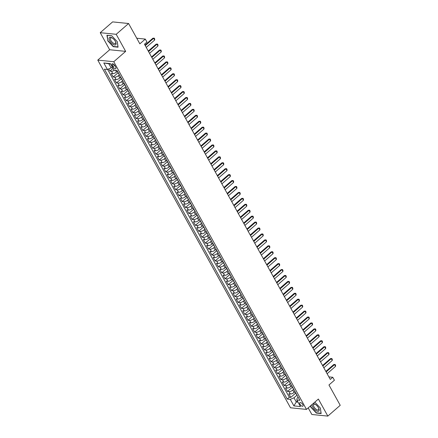 <?xml version="1.0" encoding="UTF-8"?>
<svg xmlns="http://www.w3.org/2000/svg" width="438" height="438" viewBox="0 0 438 438"><rect width="100%" height="100%" fill="white"/><g stroke="black" fill="none" stroke-linecap="round" stroke-linejoin="round"><path stroke-width="0.66" d="M302.773 404.548A2.354 1.051 -131.1 0 0 299.844 402.637A2.354 1.051 -131.1 0 0 300.008 404.269A2.354 1.051 -131.1 0 0 302.932 406.185A2.354 1.051 -131.1 0 0 302.773 404.548M308.204 407.904L311.851 414.485L327.832 416.1L340.222 405.309L328.954 384.986L334.408 380.239L332.765 377.271L328.872 376.877M97.778 60.115L290.498 407.789L306.485 409.404L113.76 61.725L97.778 60.115L109.675 49.751L125.657 51.366L116.201 34.306L100.22 32.691L109.675 49.751M100.22 32.691L112.61 21.9L128.591 23.515L139.853 43.833L145.306 39.086L136.744 38.221M116.201 34.306L128.591 23.515M108.717 68.947L109.9 71.076L112.999 68.372M117.4 71.274L116.503 72.056A2.94 1.133 151 0 1 112.79 73.606L111.214 73.447L113.19 77.006L118.085 72.741M120.685 77.203L119.788 77.986A2.94 1.133 -29 0 1 116.081 79.541L114.504 79.382L116.475 82.941L121.375 78.676M123.976 83.138L123.078 83.921A2.94 1.133 -29 0 1 119.366 85.476L117.795 85.317L119.766 88.876L124.666 84.605M127.266 89.073L126.368 89.856A2.94 1.133 -29 0 1 122.656 91.405L121.08 91.246L123.056 94.805L127.951 90.54M130.557 95.002L129.653 95.785A2.94 1.133 -29 0 1 125.947 97.34L124.37 97.181L126.341 100.74L131.241 96.475M133.842 100.937L132.944 101.72A2.94 1.133 -29 0 1 129.237 103.275L127.661 103.116L129.632 106.675L134.532 102.404M137.132 106.872L136.234 107.655A2.94 1.133 -29 0 1 132.522 109.204L130.946 109.046L132.922 112.604L137.817 108.339M140.423 112.801L139.525 113.584A2.94 1.133 -29 0 1 135.813 115.139L134.236 114.98L136.207 118.539L141.107 114.274M143.708 118.736L142.81 119.519A2.94 1.133 -29 0 1 139.103 121.074L137.527 120.915L139.498 124.474L144.398 120.204M146.998 124.671L146.1 125.454A2.94 1.133 -29 0 1 142.388 127.004L140.812 126.845L142.788 130.404L147.683 126.139M150.289 130.601L149.391 131.384A2.94 1.133 -29 0 1 145.679 132.938L144.102 132.78L146.073 136.338L150.973 132.073M153.574 136.536L152.676 137.318A2.94 1.133 -29 0 1 148.969 138.873L147.392 138.715L149.363 142.273L154.264 138.003M156.864 142.47L155.966 143.253A2.94 1.133 -29 0 1 152.254 144.803L150.677 144.644L152.654 148.203L157.554 143.938M160.155 148.4L159.257 149.183A2.94 1.133 -29 0 1 155.545 150.738L153.968 150.579L155.939 154.138L160.839 149.873M163.44 154.335L162.542 155.118A2.94 1.133 -29 0 1 158.835 156.673L157.258 156.514L159.229 160.073L164.13 155.802M166.73 160.27L165.832 161.053A2.94 1.133 -29 0 1 162.12 162.602L160.543 162.443L162.52 166.002L167.42 161.737M170.021 166.199L169.123 166.982A2.94 1.133 -29 0 1 165.411 168.537L163.834 168.378L165.81 171.937L170.705 167.672M173.306 172.134L172.408 172.917A2.94 1.133 -29 0 1 168.701 174.472L167.124 174.313L169.095 177.872L173.995 173.601M176.596 178.069L175.698 178.852A2.94 1.133 -29 0 1 171.986 180.401L170.409 180.242L172.386 183.801L177.286 179.536M179.887 183.998L178.989 184.781A2.94 1.133 -29 0 1 175.277 186.336L173.7 186.177L175.676 189.736L180.571 185.471M183.177 189.933L182.274 190.716A2.94 1.133 -29 0 1 178.567 192.271L176.99 192.112L178.961 195.671L183.861 191.401M186.462 195.868L185.564 196.651A2.94 1.133 -29 0 1 181.858 198.2L180.281 198.042L182.252 201.6L187.152 197.335M189.753 201.798L188.855 202.58A2.94 1.133 -29 0 1 185.143 204.135L183.566 203.977L185.542 207.535L190.437 203.27M193.043 207.732L192.145 208.515A2.94 1.133 -29 0 1 188.433 210.07L186.856 209.911L188.827 213.47L193.727 209.2M196.328 213.667L195.43 214.45A2.94 1.133 -29 0 1 191.724 216L190.147 215.841L192.118 219.4L197.018 215.135M199.619 219.597L198.721 220.38A2.94 1.133 -29 0 1 195.009 221.935L193.432 221.776L195.408 225.335L200.303 221.07M202.909 225.532L202.011 226.315A2.94 1.133 -29 0 1 198.299 227.869L196.722 227.711L198.693 231.269L203.593 226.999M206.194 231.467L205.296 232.249A2.94 1.133 -29 0 1 201.589 233.799L200.013 233.64L201.984 237.199L206.884 232.934M209.484 237.396L208.587 238.179A2.94 1.133 -29 0 1 204.874 239.734L203.298 239.575L205.274 243.134L210.169 238.869M212.775 243.331L211.877 244.114A2.94 1.133 -29 0 1 208.165 245.669L206.588 245.51L208.559 249.069L213.459 244.798M216.06 249.266L215.162 250.049A2.94 1.133 -29 0 1 211.455 251.598L209.879 251.439L211.85 254.998L216.75 250.733M219.35 255.195L218.452 255.978A2.94 1.133 -29 0 1 214.74 257.533L213.164 257.374L215.14 260.933L220.04 256.668M222.641 261.13L221.743 261.913A2.94 1.133 -29 0 1 218.031 263.468L216.454 263.309L218.431 266.868L223.325 262.597M225.926 267.065L225.028 267.848A2.94 1.133 -29 0 1 221.321 269.397L219.745 269.239L221.716 272.797L226.616 268.532M229.216 272.994L228.318 273.777A2.94 1.133 -29 0 1 224.606 275.332L223.03 275.173L225.006 278.732L229.906 274.467M232.507 278.929L231.609 279.712A2.94 1.133 -29 0 1 227.897 281.267L226.32 281.108L228.297 284.667L233.191 280.397M235.792 284.864L234.894 285.647A2.94 1.133 -29 0 1 231.187 287.197L229.611 287.038L231.582 290.597L236.482 286.332M239.082 290.794L238.184 291.577A2.94 1.133 -29 0 1 234.472 293.131L232.901 292.973L234.872 296.531L239.772 292.266M242.373 296.729L241.475 297.511A2.94 1.133 -29 0 1 237.763 299.066L236.186 298.908L238.162 302.466L243.057 298.196M245.663 302.663L244.76 303.446A2.94 1.133 -29 0 1 241.053 304.996L239.476 304.837L241.447 308.396L246.348 304.131M248.948 308.593L248.05 309.376A2.94 1.133 -29 0 1 244.344 310.931L242.767 310.772L244.738 314.331L249.638 310.066M252.239 314.528L251.341 315.311A2.94 1.133 -29 0 1 247.629 316.866L246.052 316.707L248.028 320.266L252.923 315.995M255.529 320.463L254.631 321.246A2.94 1.133 -29 0 1 250.919 322.795L249.342 322.636L251.313 326.195L256.214 321.93M258.814 326.392L257.916 327.175A2.94 1.133 -29 0 1 254.21 328.73L252.633 328.571L254.604 332.13L259.504 327.865M262.105 332.327L261.207 333.11A2.94 1.133 -29 0 1 257.495 334.665L255.918 334.506L257.894 338.065L262.789 333.794M265.395 338.262L264.497 339.045A2.94 1.133 -29 0 1 260.785 340.594L259.208 340.435L261.179 343.994L266.08 339.729M268.68 344.191L267.782 344.974A2.94 1.133 -29 0 1 264.076 346.529L262.499 346.37L264.47 349.929L269.37 345.664M271.971 350.126L271.073 350.909A2.94 1.133 -29 0 1 267.361 352.464L265.784 352.305L267.76 355.864L272.66 351.594M275.261 356.061L274.363 356.844A2.94 1.133 -29 0 1 270.651 358.394L269.074 358.235L271.045 361.793L275.945 357.528M278.546 361.991L277.648 362.774A2.94 1.133 -29 0 1 273.942 364.328L272.365 364.17L274.336 367.728L279.236 363.463M281.837 367.925L280.939 368.708A2.94 1.133 -29 0 1 277.227 370.263L275.65 370.105L277.626 373.663L282.526 369.393M285.127 373.86L284.229 374.643A2.94 1.133 -29 0 1 280.517 376.193L278.94 376.034L280.917 379.593L285.811 375.328M288.412 379.79L287.514 380.573A2.94 1.133 -29 0 1 283.808 382.128L282.231 381.969L284.202 385.528L289.102 381.263M291.703 385.725L290.805 386.508A2.94 1.133 -29 0 1 287.093 388.063L285.516 387.904L287.492 391.462L292.392 387.192M145.306 39.086L146.949 42.053L144.469 44.211L330.285 379.428L332.765 377.271M112.232 65.437L112.955 66.74A2.278 1.018 -131.1 0 0 115.791 68.596A2.278 1.018 -131.1 0 0 115.632 67.014L114.909 65.705A2.278 1.018 -131.1 0 0 112.073 63.855A2.278 1.018 -131.1 0 0 112.232 65.437L113.617 64.227M298.136 397.222L297.095 398.126L296.844 400.031L299.866 400.332L117.012 70.458L113.984 70.151L110.371 63.625L103.801 62.962L107.419 69.489L104.397 69.182L287.251 399.062L290.274 399.368L293.986 397.813L296.285 401.969L298.01 402.139M296.844 400.031L300.457 406.557L293.893 405.895L290.274 399.368M293.717 389.251L292.776 390.066A2.94 1.133 151 0 1 289.069 391.621L287.492 391.462M294.993 391.66L294.095 392.443L292.776 390.066M290.432 383.316L289.491 384.137A2.94 1.133 151 0 1 285.779 385.686L284.202 385.528M287.142 377.381L286.2 378.202A2.94 1.133 151 0 1 282.488 379.751L280.917 379.593M283.851 371.451L282.91 372.267A2.94 1.133 151 0 1 279.203 373.822L277.626 373.663M280.566 365.516L279.625 366.338A2.94 1.133 151 0 1 275.913 367.887L274.336 367.728M277.276 359.582L276.334 360.403A2.94 1.133 151 0 1 272.622 361.952L271.045 361.793M273.985 353.652L273.044 354.468A2.94 1.133 151 0 1 269.337 356.023L267.76 355.864M270.7 347.717L269.759 348.538A2.94 1.133 151 0 1 266.047 350.088L264.47 349.929M267.41 341.782L266.468 342.604A2.94 1.133 151 0 1 262.756 344.153L261.179 343.994M264.119 335.853L263.178 336.669A2.94 1.133 151 0 1 259.471 338.224L257.894 338.065M260.829 329.918L259.893 330.739A2.94 1.133 151 0 1 256.181 332.289L254.604 332.13M257.544 323.983L256.602 324.804A2.94 1.133 151 0 1 252.89 326.354L251.313 326.195M254.254 318.054L253.312 318.869A2.94 1.133 151 0 1 249.605 320.424L248.028 320.266M250.963 312.119L250.027 312.94A2.94 1.133 151 0 1 246.315 314.489L244.738 314.331M247.678 306.184L246.736 307.005A2.94 1.133 151 0 1 243.024 308.555L241.447 308.396M244.388 300.254L243.446 301.07A2.94 1.133 151 0 1 239.739 302.625L238.162 302.466M241.097 294.32L240.161 295.141A2.94 1.133 151 0 1 236.449 296.69L234.872 296.531M237.812 288.385L236.87 289.206A2.94 1.133 151 0 1 233.158 290.755L231.582 290.597M234.522 282.455L233.58 283.271A2.94 1.133 151 0 1 229.873 284.826L228.297 284.667M231.231 276.52L230.289 277.342A2.94 1.133 151 0 1 226.583 278.891L225.006 278.732M227.946 270.585L227.004 271.407A2.94 1.133 151 0 1 223.292 272.956L221.716 272.797M224.656 264.656L223.714 265.472A2.94 1.133 151 0 1 220.002 267.027L218.431 266.868M221.365 258.721L220.424 259.542A2.94 1.133 151 0 1 216.717 261.092L215.14 260.933M218.08 252.786L217.138 253.607A2.94 1.133 151 0 1 213.426 255.157L211.85 254.998M214.79 246.857L213.848 247.673A2.94 1.133 151 0 1 210.136 249.227L208.559 249.069M211.499 240.922L210.558 241.743A2.94 1.133 151 0 1 206.851 243.293L205.274 243.134M208.214 234.987L207.273 235.808A2.94 1.133 151 0 1 203.56 237.358L201.984 237.199M204.924 229.058L203.982 229.873A2.94 1.133 151 0 1 200.27 231.428L198.693 231.269M201.633 223.123L200.692 223.944A2.94 1.133 151 0 1 196.985 225.493L195.408 225.335M198.343 217.188L197.407 218.009A2.94 1.133 151 0 1 193.695 219.558L192.118 219.4M195.058 211.258L194.116 212.074A2.94 1.133 151 0 1 190.404 213.629L188.827 213.47M191.767 205.323L190.826 206.145A2.94 1.133 151 0 1 187.119 207.694L185.542 207.535M188.477 199.389L187.541 200.21A2.94 1.133 151 0 1 183.829 201.759L182.252 201.6M185.192 193.459L184.25 194.275A2.94 1.133 151 0 1 180.538 195.83L178.961 195.671M181.901 187.524L180.96 188.345A2.94 1.133 151 0 1 177.253 189.895L175.676 189.736M178.611 181.589L177.669 182.411A2.94 1.133 151 0 1 173.963 183.96L172.386 183.801M175.326 175.66L174.384 176.476A2.94 1.133 151 0 1 170.672 178.031L169.095 177.872M172.035 169.725L171.094 170.546A2.94 1.133 151 0 1 167.382 172.096L165.81 171.937M168.745 163.79L167.803 164.611A2.94 1.133 151 0 1 164.097 166.161L162.52 166.002M165.46 157.861L164.518 158.676A2.94 1.133 151 0 1 160.806 160.231L159.229 160.073M162.169 151.926L161.228 152.747A2.94 1.133 151 0 1 157.516 154.296L155.939 154.138M158.879 145.991L157.937 146.812A2.94 1.133 151 0 1 154.231 148.367L152.654 148.203M155.594 140.061L154.652 140.877A2.94 1.133 151 0 1 150.94 142.432L149.363 142.273M152.304 134.127L151.362 134.948A2.94 1.133 151 0 1 147.65 136.497L146.073 136.338M149.013 128.192L148.071 129.013A2.94 1.133 151 0 1 144.365 130.568L142.788 130.404M145.723 122.262L144.786 123.078A2.94 1.133 151 0 1 141.074 124.633L139.498 124.474M142.438 116.327L141.496 117.149A2.94 1.133 151 0 1 137.784 118.698L136.207 118.539M139.147 110.392L138.205 111.214A2.94 1.133 151 0 1 134.499 112.769L132.922 112.604M135.857 104.463L134.92 105.279A2.94 1.133 151 0 1 131.208 106.834L129.632 106.675M132.572 98.528L131.63 99.349A2.94 1.133 151 0 1 127.918 100.899L126.341 100.74M129.281 92.593L128.339 93.414A2.94 1.133 151 0 1 124.633 94.969L123.056 94.805M125.991 86.664L125.054 87.48A2.94 1.133 151 0 1 121.342 89.034L119.766 88.876M122.706 80.729L121.764 81.55A2.94 1.133 151 0 1 118.052 83.1L116.475 82.941M119.415 74.794L118.474 75.615A2.94 1.133 151 0 1 114.767 77.17L113.19 77.006M114.493 70.2A2.94 1.133 151 0 1 111.476 71.235L109.9 71.076M107.611 69.407L289.332 397.25L290.783 397.392L295.677 393.127M294.095 392.443A2.94 1.133 -29 0 1 290.383 393.992L288.806 393.833L290.783 397.392M119.092 74.219A2.94 1.133 151 0 1 118.769 73.967L117.45 71.597A2.94 1.133 151 0 1 117.417 71.186M117.778 71.843A2.94 1.133 151 0 1 117.45 71.597M110.551 63.953L108.827 63.784L111.132 67.934L107.419 69.489M112.227 66.981L111.132 67.934M125.657 51.366L113.76 61.725M327.832 416.1L318.377 399.04L306.485 409.404M297.386 401.011L296.285 401.969L293.893 405.895M297.008 395.18L293.986 397.813M121.069 77.778A2.94 1.133 151 0 1 120.74 77.526A2.94 1.133 151 0 1 120.702 77.121M120.74 77.526L122.054 79.902A2.94 1.133 -29 0 0 122.383 80.149M124.359 83.707A2.94 1.133 151 0 1 124.031 83.461A2.94 1.133 151 0 1 123.992 83.05M124.031 83.461L125.345 85.837A2.94 1.133 -29 0 0 125.673 86.083M127.644 89.642A2.94 1.133 151 0 1 127.316 89.396A2.94 1.133 151 0 1 127.283 88.985M127.316 89.396L128.635 91.766A2.94 1.133 -29 0 0 128.958 92.018M130.935 95.577A2.94 1.133 151 0 1 130.606 95.325A2.94 1.133 151 0 1 130.568 94.92M130.606 95.325L131.92 97.701A2.94 1.133 -29 0 0 132.249 97.948M134.225 101.507A2.94 1.133 151 0 1 133.897 101.26A2.94 1.133 151 0 1 133.858 100.849M133.897 101.26L135.211 103.636A2.94 1.133 -29 0 0 135.539 103.883M137.51 107.441A2.94 1.133 151 0 1 137.182 107.195A2.94 1.133 151 0 1 137.149 106.784M137.182 107.195L138.501 109.566A2.94 1.133 -29 0 0 138.83 109.818M140.801 113.376A2.94 1.133 151 0 1 140.472 113.124A2.94 1.133 151 0 1 140.434 112.719M140.472 113.124L141.786 115.501A2.94 1.133 -29 0 0 142.115 115.747M144.091 119.306A2.94 1.133 151 0 1 143.763 119.059A2.94 1.133 151 0 1 143.724 118.649M143.763 119.059L145.077 121.436A2.94 1.133 -29 0 0 145.405 121.682M147.376 125.241A2.94 1.133 151 0 1 147.053 124.994A2.94 1.133 151 0 1 147.015 124.584M147.053 124.994L148.367 127.365A2.94 1.133 -29 0 0 148.696 127.617M150.667 131.176A2.94 1.133 151 0 1 150.338 130.924A2.94 1.133 151 0 1 150.305 130.519M150.338 130.924L151.652 133.3A2.94 1.133 -29 0 0 151.981 133.546M153.957 137.105A2.94 1.133 151 0 1 153.629 136.859A2.94 1.133 151 0 1 153.59 136.448M153.629 136.859L154.942 139.235A2.94 1.133 -29 0 0 155.271 139.481M157.242 143.04A2.94 1.133 151 0 1 156.919 142.793A2.94 1.133 151 0 1 156.881 142.383M156.919 142.793L158.233 145.164A2.94 1.133 -29 0 0 158.561 145.416M160.532 148.975A2.94 1.133 151 0 1 160.204 148.723A2.94 1.133 151 0 1 160.171 148.318M160.204 148.723L161.523 151.099A2.94 1.133 -29 0 0 161.846 151.345M163.823 154.904A2.94 1.133 151 0 1 163.494 154.658A2.94 1.133 151 0 1 163.456 154.247M163.494 154.658L164.808 157.034A2.94 1.133 -29 0 0 165.137 157.28M167.108 160.839A2.94 1.133 151 0 1 166.785 160.593A2.94 1.133 151 0 1 166.747 160.182M166.785 160.593L168.099 162.963A2.94 1.133 -29 0 0 168.427 163.215M170.398 166.774A2.94 1.133 151 0 1 170.07 166.522A2.94 1.133 151 0 1 170.037 166.117M170.07 166.522L171.389 168.898A2.94 1.133 -29 0 0 171.712 169.145M173.689 172.703A2.94 1.133 151 0 1 173.36 172.457A2.94 1.133 151 0 1 173.322 172.046M173.36 172.457L174.674 174.833A2.94 1.133 -29 0 0 175.003 175.08M176.974 178.638A2.94 1.133 151 0 1 176.651 178.392A2.94 1.133 151 0 1 176.613 177.981M176.651 178.392L177.965 180.763A2.94 1.133 -29 0 0 178.293 181.014M180.264 184.573A2.94 1.133 151 0 1 179.936 184.321A2.94 1.133 151 0 1 179.903 183.916M179.936 184.321L181.255 186.697A2.94 1.133 -29 0 0 181.578 186.944M183.555 190.503A2.94 1.133 151 0 1 183.226 190.256A2.94 1.133 151 0 1 183.188 189.846M183.226 190.256L184.54 192.632A2.94 1.133 -29 0 0 184.869 192.879M186.845 196.438A2.94 1.133 151 0 1 186.517 196.191A2.94 1.133 151 0 1 186.478 195.781M186.517 196.191L187.831 198.562A2.94 1.133 -29 0 0 188.159 198.814M190.13 202.372A2.94 1.133 151 0 1 189.802 202.121A2.94 1.133 151 0 1 189.769 201.715M189.802 202.121L191.121 204.497A2.94 1.133 -29 0 0 191.45 204.743M193.421 208.302A2.94 1.133 151 0 1 193.092 208.055A2.94 1.133 151 0 1 193.054 207.645M193.092 208.055L194.406 210.432A2.94 1.133 -29 0 0 194.735 210.678M196.711 214.237A2.94 1.133 151 0 1 196.383 213.99A2.94 1.133 151 0 1 196.344 213.58M196.383 213.99L197.697 216.361A2.94 1.133 -29 0 0 198.025 216.613M199.996 220.172A2.94 1.133 151 0 1 199.668 219.92A2.94 1.133 151 0 1 199.635 219.515M199.668 219.92L200.987 222.296A2.94 1.133 -29 0 0 201.316 222.542M203.287 226.101A2.94 1.133 151 0 1 202.958 225.855A2.94 1.133 151 0 1 202.925 225.444M202.958 225.855L204.272 228.231A2.94 1.133 -29 0 0 204.601 228.477M206.577 232.036A2.94 1.133 151 0 1 206.249 231.79A2.94 1.133 151 0 1 206.21 231.379M206.249 231.79L207.563 234.16A2.94 1.133 -29 0 0 207.891 234.412M209.862 237.971A2.94 1.133 151 0 1 209.539 237.719A2.94 1.133 151 0 1 209.501 237.314M209.539 237.719L210.853 240.095A2.94 1.133 -29 0 0 211.182 240.342M213.153 243.9A2.94 1.133 151 0 1 212.824 243.654A2.94 1.133 151 0 1 212.791 243.243M212.824 243.654L214.144 246.03A2.94 1.133 -29 0 0 214.467 246.276M216.443 249.835A2.94 1.133 151 0 1 216.115 249.589A2.94 1.133 151 0 1 216.076 249.178M216.115 249.589L217.429 251.959A2.94 1.133 -29 0 0 217.757 252.211M219.728 255.77A2.94 1.133 151 0 1 219.405 255.518A2.94 1.133 151 0 1 219.367 255.113M219.405 255.518L220.719 257.894A2.94 1.133 -29 0 0 221.048 258.141M223.019 261.7A2.94 1.133 151 0 1 222.69 261.453A2.94 1.133 151 0 1 222.657 261.043M222.69 261.453L224.01 263.829A2.94 1.133 -29 0 0 224.333 264.076M226.309 267.634A2.94 1.133 151 0 1 225.981 267.388A2.94 1.133 151 0 1 225.942 266.977M225.981 267.388L227.295 269.759A2.94 1.133 -29 0 0 227.623 270.011M229.594 273.569A2.94 1.133 151 0 1 229.271 273.317A2.94 1.133 151 0 1 229.233 272.912M229.271 273.317L230.585 275.694A2.94 1.133 -29 0 0 230.914 275.94M232.885 279.499A2.94 1.133 151 0 1 232.556 279.252A2.94 1.133 151 0 1 232.523 278.842M232.556 279.252L233.876 281.629A2.94 1.133 -29 0 0 234.199 281.875M236.175 285.434A2.94 1.133 151 0 1 235.847 285.187A2.94 1.133 151 0 1 235.808 284.777M235.847 285.187L237.161 287.558A2.94 1.133 -29 0 0 237.489 287.81M239.466 291.369A2.94 1.133 151 0 1 239.137 291.117A2.94 1.133 151 0 1 239.099 290.712M239.137 291.117L240.451 293.493A2.94 1.133 -29 0 0 240.78 293.739M242.751 297.298A2.94 1.133 151 0 1 242.422 297.052A2.94 1.133 151 0 1 242.389 296.641M242.422 297.052L243.742 299.428A2.94 1.133 -29 0 0 244.065 299.674M246.041 303.233A2.94 1.133 151 0 1 245.713 302.986A2.94 1.133 151 0 1 245.674 302.576M245.713 302.986L247.027 305.357A2.94 1.133 -29 0 0 247.355 305.609M249.331 309.168A2.94 1.133 151 0 1 249.003 308.916A2.94 1.133 151 0 1 248.965 308.511M249.003 308.916L250.317 311.292A2.94 1.133 -29 0 0 250.645 311.538M252.616 315.097A2.94 1.133 151 0 1 252.288 314.851A2.94 1.133 151 0 1 252.255 314.44M252.288 314.851L253.607 317.227A2.94 1.133 -29 0 0 253.936 317.473M255.907 321.032A2.94 1.133 151 0 1 255.578 320.786A2.94 1.133 151 0 1 255.54 320.375M255.578 320.786L256.892 323.156A2.94 1.133 -29 0 0 257.221 323.408M259.197 326.967A2.94 1.133 151 0 1 258.869 326.715A2.94 1.133 151 0 1 258.831 326.31M258.869 326.715L260.183 329.091A2.94 1.133 -29 0 0 260.511 329.338M262.482 332.896A2.94 1.133 151 0 1 262.159 332.65A2.94 1.133 151 0 1 262.121 332.239M262.159 332.65L263.473 335.026A2.94 1.133 -29 0 0 263.802 335.273M265.773 338.831A2.94 1.133 151 0 1 265.444 338.585A2.94 1.133 151 0 1 265.412 338.174M265.444 338.585L266.758 340.956A2.94 1.133 -29 0 0 267.087 341.207M269.063 344.766A2.94 1.133 151 0 1 268.735 344.514A2.94 1.133 151 0 1 268.697 344.109M268.735 344.514L270.049 346.891A2.94 1.133 -29 0 0 270.377 347.137M272.348 350.696A2.94 1.133 151 0 1 272.025 350.449A2.94 1.133 151 0 1 271.987 350.039M272.025 350.449L273.339 352.825A2.94 1.133 -29 0 0 273.668 353.072M275.639 356.631A2.94 1.133 151 0 1 275.31 356.384A2.94 1.133 151 0 1 275.278 355.974M275.31 356.384L276.63 358.755A2.94 1.133 -29 0 0 276.953 359.001M278.929 362.565A2.94 1.133 151 0 1 278.601 362.314A2.94 1.133 151 0 1 278.563 361.908M278.601 362.314L279.915 364.69A2.94 1.133 -29 0 0 280.243 364.936M282.214 368.495A2.94 1.133 151 0 1 281.891 368.248A2.94 1.133 151 0 1 281.853 367.838M281.891 368.248L283.205 370.625A2.94 1.133 -29 0 0 283.534 370.871M285.505 374.43A2.94 1.133 151 0 1 285.176 374.183A2.94 1.133 151 0 1 285.143 373.773M285.176 374.183L286.496 376.554A2.94 1.133 -29 0 0 286.819 376.8M288.795 380.365A2.94 1.133 151 0 1 288.467 380.113A2.94 1.133 151 0 1 288.428 379.708M288.467 380.113L289.781 382.489A2.94 1.133 -29 0 0 290.109 382.735M292.08 386.294A2.94 1.133 151 0 1 291.757 386.048A2.94 1.133 151 0 1 291.719 385.637M291.757 386.048L293.071 388.424A2.94 1.133 -29 0 0 293.4 388.67M295.371 392.229A2.94 1.133 151 0 1 295.042 391.983A2.94 1.133 151 0 1 295.009 391.572M289.332 397.25L287.251 399.062M295.042 391.983L296.362 394.353A2.94 1.133 -29 0 0 296.685 394.6M108.827 63.784L103.801 62.962M107.671 40.729L113.25 46.696L118.063 47.184L117.296 41.698L111.717 35.73L106.905 35.243L107.901 40.526M310.575 405.84L310.75 407.094L316.335 413.061L321.147 413.549L320.381 408.068L314.829 402.133M113.524 46.461L113.25 46.696M145.252 45.618L153.667 38.287L152.889 38.205L154.236 38.139L154.729 39.026L154.652 40.066L146.237 47.397M144.967 45.109L152.889 38.205M154.652 40.066L153.667 38.287L154.236 38.139M115.391 41.413A4.78 2.141 -131.1 0 0 112.418 38.117A4.78 2.141 -131.1 0 0 109.385 37.58A4.78 2.141 -131.1 0 0 109.774 40.843A4.78 2.141 -131.1 0 0 114.614 44.972A4.78 2.141 -131.1 0 0 115.544 41.703A4.78 2.141 -131.1 0 0 115.391 41.413A3.619 1.621 -131.1 0 1 115.413 43.461A3.619 1.621 -131.1 0 1 110.907 40.52A3.619 1.621 -131.1 0 1 110.661 38.007A3.619 1.621 -131.1 0 1 112.681 38.303M117.253 41.654L117.992 46.91L113.327 46.439L107.918 40.657L107.179 35.347L111.789 35.812M312.201 404.422A4.78 2.141 -131.1 0 0 316.11 410.691A4.78 2.141 -131.1 0 0 318.623 408.068A4.78 2.141 -131.1 0 0 315.502 404.482A4.78 2.141 -131.1 0 0 315.218 404.296A4.78 2.141 -131.1 0 0 313.093 403.644M315.765 404.674A3.619 1.621 -131.1 0 0 313.739 404.373A3.619 1.621 -131.1 0 0 313.931 406.771A3.619 1.621 -131.1 0 0 316.455 409.525A3.619 1.621 -131.1 0 0 318.492 409.826A3.619 1.621 -131.1 0 0 318.475 407.783M321.103 413.248L316.406 412.804L311.002 407.022L310.805 405.637M320.337 408.019L321.07 413.275M148.542 51.553L156.957 44.216L156.18 44.139L157.521 44.068L158.014 44.961L157.943 46.001L149.528 53.332M148.258 51.043L156.18 44.139M157.943 46.001L156.957 44.216L157.521 44.068M151.827 57.482L160.242 50.151L159.465 50.074L160.812 50.003L161.304 50.89L161.233 51.93L152.813 59.261M151.548 56.973L159.465 50.074M161.233 51.93L160.242 50.151L160.812 50.003M155.118 63.417L163.533 56.086L162.755 56.004L164.102 55.938L164.595 56.825L164.518 57.865L156.103 65.196M154.833 62.908L162.755 56.004M164.518 57.865L163.533 56.086L164.102 55.938M158.408 69.352L166.823 62.015L166.046 61.939L167.387 61.867L167.88 62.76L167.809 63.8L159.394 71.131M158.123 68.843L166.046 61.939M167.809 63.8L166.823 62.015L167.387 61.867M161.693 75.281L170.114 67.95L169.336 67.874L170.678 67.802L171.17 68.689L171.099 69.73L162.684 77.061M161.414 74.772L169.336 67.874M171.099 69.73L170.114 67.95L170.678 67.802M164.984 81.216L173.399 73.885L172.621 73.803L173.968 73.737L174.461 74.624L174.384 75.664L165.969 82.996M164.699 80.707L172.621 73.803M174.384 75.664L173.399 73.885L173.968 73.737M168.274 87.151L176.689 79.815L175.912 79.738L177.253 79.667L177.751 80.559L177.675 81.599L169.26 88.93M167.989 86.642L175.912 79.738M177.675 81.599L176.689 79.815L177.253 79.667M171.559 93.08L179.98 85.749L179.202 85.673L180.544 85.602L181.036 86.489L180.965 87.529L172.55 94.86M171.28 92.571L179.202 85.673M180.965 87.529L179.98 85.749L180.544 85.602M174.85 99.015L183.265 91.684L182.487 91.602L183.834 91.537L184.327 92.423L184.25 93.464L175.835 100.795M174.565 98.506L182.487 91.602M184.25 93.464L183.265 91.684L183.834 91.537M178.14 104.95L186.555 97.614L185.778 97.537L187.125 97.466L187.617 98.358L187.541 99.399L179.126 106.73M177.855 104.441L185.778 97.537M187.541 99.399L186.555 97.614L187.125 97.466M181.425 110.88L189.846 103.549L189.068 103.472L190.41 103.401L190.902 104.288L190.831 105.328L182.416 112.659M181.146 110.371L189.068 103.472M190.831 105.328L189.846 103.549L190.41 103.401M184.716 116.815L193.131 109.484L192.353 109.401L193.7 109.336L194.193 110.223L194.122 111.263L185.701 118.594M184.436 116.305L192.353 109.401M194.122 111.263L193.131 109.484L193.7 109.336M188.006 122.749L196.421 115.413L195.644 115.336L196.99 115.265L197.483 116.158L197.407 117.198L188.992 124.529M187.721 122.24L195.644 115.336M197.407 117.198L196.421 115.413L196.99 115.265M191.291 128.679L199.712 121.348L198.934 121.271L200.275 121.2L200.768 122.087L200.697 123.127L192.282 130.458M191.012 128.17L198.934 121.271M200.697 123.127L199.712 121.348L200.275 121.2M194.581 134.614L202.997 127.283L202.219 127.201L203.566 127.135L204.059 128.022L203.988 129.062L195.567 136.393M194.302 134.105L202.219 127.201M203.988 129.062L202.997 127.283L203.566 127.135M197.872 140.549L206.287 133.212L205.51 133.136L206.856 133.064L207.349 133.957L207.273 134.997L198.857 142.328M197.587 140.04L205.51 133.136M207.273 134.997L206.287 133.212L206.856 133.064M201.162 146.478L209.578 139.147L208.8 139.07L210.141 138.999L210.634 139.886L210.563 140.926L202.148 148.258M200.878 145.969L208.8 139.07M210.563 140.926L209.578 139.147L210.141 138.999M204.447 152.413L212.863 145.082L212.085 145L213.432 144.934L213.925 145.821L213.853 146.861L205.433 154.192M204.168 151.904L212.085 145M213.853 146.861L212.863 145.082L213.432 144.934M207.738 158.348L216.153 151.011L215.376 150.935L216.722 150.864L217.215 151.756L217.138 152.796L208.723 160.127M207.453 157.839L215.376 150.935M217.138 152.796L216.153 151.011L216.722 150.864M211.028 164.277L219.443 156.946L218.666 156.87L220.007 156.799L220.5 157.685L220.429 158.726L212.014 166.057M210.744 163.768L218.666 156.87M220.429 158.726L219.443 156.946L220.007 156.799M214.313 170.212L222.728 162.881L221.951 162.799L223.298 162.733L223.791 163.62L223.719 164.661L215.299 171.992M214.034 169.703L221.951 162.799M223.719 164.661L222.728 162.881L223.298 162.733M217.604 176.147L226.019 168.811L225.241 168.734L226.588 168.663L227.081 169.555L227.004 170.596L218.589 177.927M217.319 175.638L225.241 168.734M227.004 170.596L226.019 168.811L226.588 168.663M220.894 182.077L229.309 174.746L228.532 174.669L229.873 174.598L230.372 175.485L230.295 176.525L221.88 183.856M220.61 181.567L228.532 174.669M230.295 176.525L229.309 174.746L229.873 174.598M224.179 188.011L232.6 180.68L231.822 180.598L233.164 180.533L233.657 181.42L233.585 182.46L225.17 189.791M223.9 187.502L231.822 180.598M233.585 182.46L232.6 180.68L233.164 180.533M227.47 193.946L235.885 186.61L235.107 186.533L236.454 186.462L236.947 187.355L236.87 188.395L228.455 195.726M227.185 193.437L235.107 186.533M236.87 188.395L235.885 186.61L236.454 186.462M230.76 199.876L239.175 192.545L238.398 192.468L239.739 192.397L240.238 193.284L240.161 194.324L231.746 201.655M230.476 199.367L238.398 192.468M240.161 194.324L239.175 192.545L239.739 192.397M234.045 205.811L242.466 198.48L241.688 198.398L243.03 198.332L243.523 199.219L243.451 200.259L235.036 207.59M233.766 205.302L241.688 198.398M243.451 200.259L242.466 198.48L243.03 198.332M237.336 211.746L245.751 204.409L244.973 204.332L246.32 204.261L246.813 205.154L246.742 206.194L238.321 213.525M237.051 211.236L244.973 204.332M246.742 206.194L245.751 204.409L246.32 204.261M240.626 217.675L249.041 210.344L248.264 210.267L249.611 210.196L250.103 211.083L250.027 212.123L241.612 219.454M240.342 217.166L248.264 210.267M250.027 212.123L249.041 210.344L249.611 210.196M243.911 223.61L252.332 216.279L251.554 216.197L252.896 216.131L253.388 217.018L253.317 218.058L244.902 225.389M243.632 223.101L251.554 216.197M253.317 218.058L252.332 216.279L252.896 216.131M247.202 229.545L255.617 222.208L254.839 222.132L256.186 222.061L256.679 222.953L256.608 223.993L248.187 231.324M246.922 229.036L254.839 222.132M256.608 223.993L255.617 222.208L256.186 222.061M250.492 235.474L258.907 228.143L258.13 228.067L259.477 227.995L259.969 228.882L259.893 229.923L251.478 237.254M250.207 234.965L258.13 228.067M259.893 229.923L258.907 228.143L259.477 227.995M253.783 241.409L262.198 234.078L261.42 233.996L262.762 233.93L263.254 234.817L263.183 235.858L254.768 243.189M253.498 240.9L261.42 233.996M263.183 235.858L262.198 234.078L262.762 233.93M257.068 247.344L265.483 240.008L264.705 239.931L266.052 239.86L266.545 240.752L266.474 241.792L258.053 249.123M256.788 246.835L264.705 239.931M266.474 241.792L265.483 240.008L266.052 239.86M260.358 253.274L268.773 245.942L267.996 245.866L269.343 245.795L269.835 246.682L269.759 247.722L261.344 255.053M260.073 252.764L267.996 245.866M269.759 247.722L268.773 245.942L269.343 245.795M263.649 259.208L272.064 251.877L271.286 251.795L272.628 251.73L273.12 252.616L273.049 253.657L264.634 260.988M263.364 258.699L271.286 251.795M273.049 253.657L272.064 251.877L272.628 251.73M266.934 265.143L275.349 257.807L274.571 257.73L275.918 257.659L276.411 258.551L276.34 259.592L267.919 266.923M266.654 264.634L274.571 257.73M276.34 259.592L275.349 257.807L275.918 257.659M270.224 271.073L278.639 263.742L277.862 263.665L279.209 263.594L279.701 264.481L279.625 265.521L271.21 272.852M269.939 270.564L277.862 263.665M279.625 265.521L278.639 263.742L279.209 263.594M273.515 277.008L281.93 269.677L281.152 269.594L282.494 269.529L282.986 270.416L282.915 271.456L274.5 278.787M273.23 276.498L281.152 269.594M282.915 271.456L281.93 269.677L282.494 269.529M276.8 282.943L285.22 275.606L284.443 275.529L285.784 275.458L286.277 276.351L286.206 277.391L277.791 284.722M276.52 282.433L284.443 275.529M286.206 277.391L285.22 275.606L285.784 275.458M280.09 288.872L288.505 281.541L287.728 281.464L289.075 281.393L289.567 282.28L289.491 283.32L281.076 290.651M279.805 288.363L287.728 281.464M289.491 283.32L288.505 281.541L289.075 281.393M283.381 294.807L291.796 287.476L291.018 287.394L292.36 287.328L292.858 288.215L292.781 289.255L284.366 296.586M283.096 294.298L291.018 287.394M292.781 289.255L291.796 287.476L292.36 287.328M286.666 300.742L295.086 293.405L294.309 293.329L295.65 293.257L296.143 294.15L296.072 295.19L287.656 302.521M286.386 300.233L294.309 293.329M296.072 295.19L295.086 293.405L295.65 293.257M289.956 306.671L298.371 299.34L297.594 299.264L298.94 299.192L299.433 300.079L299.357 301.12L290.941 308.451M289.671 306.162L297.594 299.264M299.357 301.12L298.371 299.34L298.94 299.192M293.246 312.606L301.662 305.275L300.884 305.193L302.231 305.127L302.724 306.014L302.647 307.054L294.232 314.385M292.962 312.097L300.884 305.193M302.647 307.054L301.662 305.275L302.231 305.127M296.531 318.541L304.952 311.204L304.175 311.128L305.516 311.057L306.009 311.949L305.938 312.989L297.522 320.32M296.252 318.032L304.175 311.128M305.938 312.989L304.952 311.204L305.516 311.057M299.822 324.47L308.237 317.139L307.46 317.063L308.806 316.992L309.299 317.879L309.228 318.919L300.807 326.25M299.543 323.961L307.46 317.063M309.228 318.919L308.237 317.139L308.806 316.992M303.112 330.405L311.527 323.074L310.75 322.992L312.097 322.926L312.59 323.813L312.513 324.854L304.098 332.185M302.828 329.896L310.75 322.992M312.513 324.854L311.527 323.074L312.097 322.926M306.397 336.34L314.818 329.004L314.041 328.927L315.382 328.856L315.875 329.748L315.803 330.789L307.388 338.12M306.118 335.831L314.041 328.927M315.803 330.789L314.818 329.004L315.382 328.856M309.688 342.27L318.103 334.939L317.326 334.862L318.672 334.791L319.165 335.678L319.094 336.718L310.673 344.049M309.409 341.76L317.326 334.862M319.094 336.718L318.103 334.939L318.672 334.791M312.978 348.205L321.393 340.873L320.616 340.791L321.963 340.726L322.456 341.613L322.379 342.653L313.964 349.984M312.694 347.695L320.616 340.791M322.379 342.653L321.393 340.873L321.963 340.726M316.269 354.139L324.684 346.803L323.906 346.726L325.248 346.655L325.741 347.548L325.669 348.588L317.254 355.919M315.984 353.63L323.906 346.726M325.669 348.588L324.684 346.803L325.248 346.655M319.554 360.069L327.969 352.738L327.191 352.661L328.538 352.59L329.031 353.477L328.96 354.517L320.539 361.848M319.275 359.56L327.191 352.661M328.96 354.517L327.969 352.738L328.538 352.59M322.844 366.004L331.259 358.673L330.482 358.591L331.829 358.525L332.322 359.412L332.245 360.452L323.83 367.783M322.56 365.495L330.482 358.591M332.245 360.452L331.259 358.673L331.829 358.525M326.135 371.939L334.55 364.602L333.772 364.525L335.114 364.454L335.607 365.347L335.535 366.387L327.12 373.718M325.85 371.429L333.772 364.525M335.535 366.387L334.55 364.602L335.114 364.454M290.805 386.508L289.491 384.137M287.514 380.573L286.2 378.202M284.229 374.643L282.91 372.267M280.939 368.708L279.625 366.338M277.648 362.774L276.334 360.403M274.363 356.844L273.044 354.468M271.073 350.909L269.759 348.538M267.782 344.974L266.468 342.604M264.497 339.045L263.178 336.669M261.207 333.11L259.893 330.739M257.916 327.175L256.602 324.804M254.631 321.246L253.312 318.869M251.341 315.311L250.027 312.94M248.05 309.376L246.736 307.005M244.76 303.446L243.446 301.07M241.475 297.511L240.161 295.141M238.184 291.577L236.87 289.206M234.894 285.647L233.58 283.271M231.609 279.712L230.289 277.342M228.318 273.777L227.004 271.407M225.028 267.848L223.714 265.472M221.743 261.913L220.424 259.542M218.452 255.978L217.138 253.607M215.162 250.049L213.848 247.673M211.877 244.114L210.558 241.743M208.587 238.179L207.273 235.808M205.296 232.249L203.982 229.873M202.011 226.315L200.692 223.944M198.721 220.38L197.407 218.009M195.43 214.45L194.116 212.074M192.145 208.515L190.826 206.145M188.855 202.58L187.541 200.21M185.564 196.651L184.25 194.275M182.274 190.716L180.96 188.345M178.989 184.781L177.669 182.411M175.698 178.852L174.384 176.476M172.408 172.917L171.094 170.546M169.123 166.982L167.803 164.611M165.832 161.053L164.518 158.676M162.542 155.118L161.228 152.747M159.257 149.183L157.937 146.812M155.966 143.253L154.652 140.877M152.676 137.318L151.362 134.948M149.391 131.384L148.071 129.013M146.1 125.454L144.786 123.078M142.81 119.519L141.496 117.149M139.525 113.584L138.205 111.214M136.234 107.655L134.92 105.279M132.944 101.72L131.63 99.349M129.653 95.785L128.339 93.414M126.368 89.856L125.054 87.48M123.078 83.921L121.764 81.55M119.788 77.986L118.474 75.615M116.503 72.056L115.533 70.304M112.79 73.606L111.476 71.235M290.383 393.992L289.069 391.621M287.093 388.063L285.779 385.686M283.808 382.128L282.488 379.751M280.517 376.193L279.203 373.822M277.227 370.263L275.913 367.887M273.942 364.328L272.622 361.952M270.651 358.394L269.337 356.023M267.361 352.464L266.047 350.088M264.076 346.529L262.756 344.153M260.785 340.594L259.471 338.224M257.495 334.665L256.181 332.289M254.21 328.73L252.89 326.354M250.919 322.795L249.605 320.424M247.629 316.866L246.315 314.489M244.344 310.931L243.024 308.555M241.053 304.996L239.739 302.625M237.763 299.066L236.449 296.69M234.472 293.131L233.158 290.755M231.187 287.197L229.873 284.826M227.897 281.267L226.583 278.891M224.606 275.332L223.292 272.956M221.321 269.397L220.002 267.027M218.031 263.468L216.717 261.092M214.74 257.533L213.426 255.157M211.455 251.598L210.136 249.227M208.165 245.669L206.851 243.293M204.874 239.734L203.56 237.358M201.589 233.799L200.27 231.428M198.299 227.869L196.985 225.493M195.009 221.935L193.695 219.558M191.724 216L190.404 213.629M188.433 210.07L187.119 207.694M185.143 204.135L183.829 201.759M181.858 198.2L180.538 195.83M178.567 192.271L177.253 189.895M175.277 186.336L173.963 183.96M171.986 180.401L170.672 178.031M168.701 174.472L167.382 172.096M165.411 168.537L164.097 166.161M162.12 162.602L160.806 160.231M158.835 156.673L157.516 154.296M155.545 150.738L154.231 148.367M152.254 144.803L150.94 142.432M148.969 138.873L147.65 136.497M145.679 132.938L144.365 130.568M142.388 127.004L141.074 124.633M139.103 121.074L137.784 118.698M135.813 115.139L134.499 112.769M132.522 109.204L131.208 106.834M129.237 103.275L127.918 100.899M125.947 97.34L124.633 94.969M122.656 91.405L121.342 89.034M119.366 85.476L118.052 83.1M116.081 79.541L114.767 77.17M114.636 65.278L112.955 66.74"/></g></svg>
